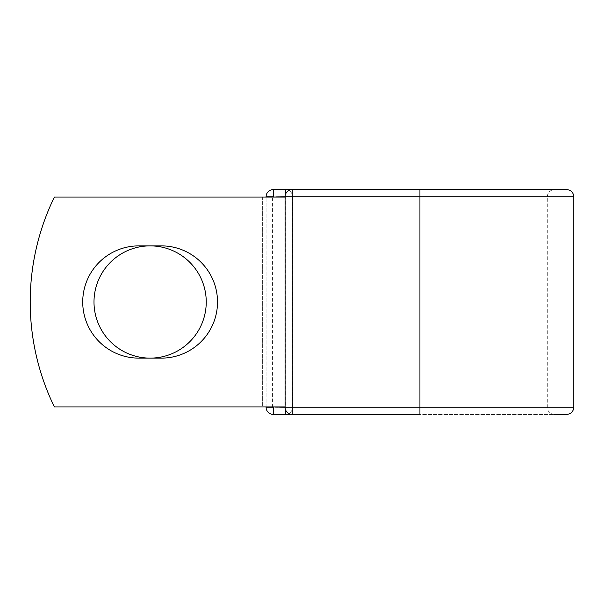 <?xml version="1.0" encoding="UTF-8"?>
<svg xmlns="http://www.w3.org/2000/svg" width="604" height="604" viewBox="0 0 604 604"><rect width="100%" height="100%" fill="white"/><g stroke="black" fill="none" stroke-linecap="round" stroke-linejoin="round"><path stroke-width="0.45" stroke-dasharray="3.02 2.27" d="M82.725 302A56.119 56.119 0 0 0 138.845 358.119L161.396 358.119A56.119 56.119 0 0 0 217.516 302A56.119 56.119 0 0 0 161.396 245.881L138.845 245.881A56.119 56.119 0 0 0 82.725 302M93.998 302A56.119 56.119 0 0 1 150.124 245.881A56.119 56.119 0 0 1 206.243 302A56.119 56.119 0 0 1 150.124 358.119A56.119 56.119 0 0 1 93.998 302M285.088 406.93L285.088 197.07L284.544 197.07L285.088 197.07L285.088 406.93L285.088 197.07L285.088 406.93L54.375 406.93A239.841 239.841 0 0 1 54.375 197.07A239.841 239.841 0 0 0 54.375 406.93A239.841 239.841 0 0 1 54.375 197.07L284.544 197.07L272.427 197.07L272.427 406.93L285.088 406.93L272.427 406.93M285.088 197.07L54.375 197.07L262.642 197.07L262.642 406.93L54.375 406.93L262.642 406.93L262.642 197.07L272.427 197.07M266.085 406.93L266.085 197.07M566.605 189.573L273.28 189.573A7.195 7.195 0 0 0 266.085 196.768L266.085 407.232A7.195 7.195 0 0 0 273.28 414.427L566.605 414.427M292.585 196.768L292.585 407.232L292.585 196.768A7.195 7.195 0 0 0 285.39 189.573A7.195 7.195 0 0 1 292.585 196.768L285.088 196.768L285.088 407.232A7.195 7.195 0 0 0 292.283 414.427L292.283 189.573A7.195 7.195 0 0 0 285.088 196.768L292.585 196.768A7.195 7.195 0 0 0 288.84 190.456A7.195 7.195 0 0 1 292.585 196.768M285.39 409.286L285.088 407.232L419.939 407.232L419.939 189.573L554.495 189.573C550.123 190.003 547.722 192.397 547.299 196.768L547.299 407.232L547.934 410.191C549.293 412.887 551.475 414.299 554.495 414.427L292.283 414.427L419.939 414.427L419.939 407.232L547.299 407.232L292.585 407.232A7.195 7.195 0 0 1 285.39 414.427A7.195 7.195 0 0 0 292.585 407.232A7.195 7.195 0 0 1 288.84 413.544A7.195 7.195 0 0 0 292.585 407.232L285.39 407.232L285.39 194.714M554.495 189.573L419.939 189.573M273.28 189.573A7.195 7.195 0 0 0 266.085 196.768L573.8 196.768M573.8 407.232L266.085 407.232A7.195 7.195 0 0 0 273.28 414.427"/><path stroke-width="0.91" d="M82.725 302A56.119 56.119 0 0 0 138.845 358.119L161.396 358.119A56.119 56.119 0 0 0 217.516 302A56.119 56.119 0 0 0 161.396 245.881L138.845 245.881A56.119 56.119 0 0 0 82.725 302M93.998 302A56.119 56.119 0 0 1 150.124 245.881A56.119 56.119 0 0 1 206.243 302A56.119 56.119 0 0 1 150.124 358.119A56.119 56.119 0 0 1 93.998 302M419.939 189.573L292.283 189.573L292.283 196.768L573.8 196.768C573.377 192.397 570.976 190.003 566.605 189.573L419.939 189.573L419.939 414.427L273.28 414.427A7.195 7.195 0 0 1 266.085 407.232L266.085 406.93M266.085 197.07L266.085 196.768A7.195 7.195 0 0 1 273.28 189.573L285.39 189.573A7.195 7.195 0 0 1 288.84 190.456A7.195 7.195 0 0 0 285.39 189.573L292.283 189.573A7.195 7.195 0 0 0 285.088 196.768L273.28 197.07M554.495 414.427L566.605 414.427C570.976 413.997 573.377 411.603 573.8 407.232L573.8 196.768M273.28 406.93L285.088 407.232L285.088 196.768A7.195 7.195 0 0 1 292.283 189.573M285.088 406.93L54.375 406.93A239.841 239.841 0 0 1 54.375 197.07L285.088 197.07M285.39 414.427A7.195 7.195 0 0 0 288.84 413.544A7.195 7.195 0 0 1 285.39 414.427L285.39 409.286M285.088 407.232A7.195 7.195 0 0 0 292.283 414.427L292.283 407.232L285.088 407.232M266.085 196.768A7.195 7.195 0 0 1 273.28 189.573L273.28 196.768L266.085 196.768M273.28 414.427A7.195 7.195 0 0 1 266.085 407.232L273.28 407.232L273.28 414.427M285.088 196.768L292.283 196.768L292.283 407.232L573.8 407.232M285.39 194.714L285.39 189.573"/></g></svg>
